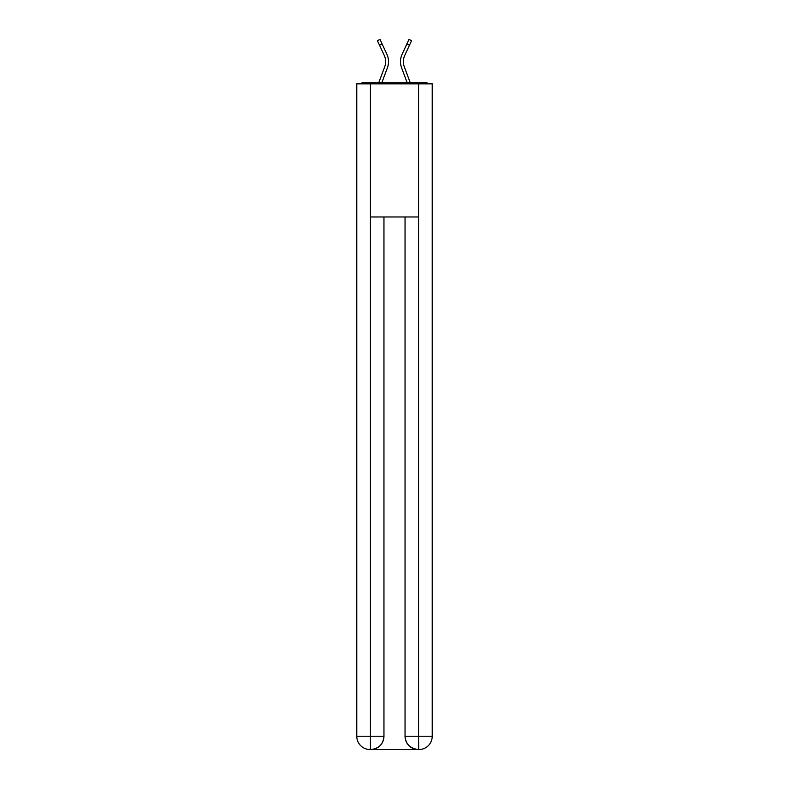 <?xml version="1.0" encoding="UTF-8"?>
<svg xmlns="http://www.w3.org/2000/svg" width="789" height="789" viewBox="0 0 789 789"><rect width="100%" height="100%" fill="white"/><g stroke="black" fill="none" stroke-linecap="round" stroke-linejoin="round"><path stroke-width="1.18" d="M432.224 89.601L432.224 184.804M356.776 138.203L356.776 184.804M356.441 138.203L356.776 89.601M428.378 83.831A3.324 3.324 0 0 0 425.902 82.727L363.098 82.727A3.334 3.334 0 0 0 360.622 83.831M425.902 82.727L411.809 82.727M377.191 82.727L363.098 82.727M381.837 82.727L387.389 67.854A17.752 17.752 0 0 0 386.857 54.165L382.132 43.977L379.519 45.19L377.408 40.663M379.519 45.19L384.243 55.378A14.863 14.863 0 0 1 384.687 66.838L378.759 82.717M407.163 82.727L401.611 67.854A17.752 17.752 0 0 1 402.143 54.165L408.968 39.45L411.582 40.663L404.757 55.378A14.863 14.863 0 0 0 404.313 66.838L410.241 82.717M370.09 749.55A13.314 13.314 0 0 1 356.776 736.236L383.957 736.236L383.957 216.975L383.957 736.236A13.314 13.314 0 0 1 370.643 749.55L370.09 749.55A13.314 13.314 0 0 1 356.776 736.236L356.776 83.831L370.426 83.831L370.426 216.975L418.574 216.975L418.574 83.831L370.426 83.831M418.574 83.831L432.224 83.831L432.224 736.236A13.314 13.314 0 0 1 418.91 749.55L418.357 749.55A13.314 13.314 0 0 1 405.043 736.236L405.043 216.975L405.043 736.236C405.714 744.086 410.152 748.524 418.357 749.55L370.643 749.55C378.878 748.692 383.316 744.254 383.957 736.236M405.043 736.236L418.574 736.236L418.683 749.55M370.426 216.975L370.426 749.55M384.687 66.838L378.759 82.727L384.687 66.838A14.863 14.863 0 0 0 385.624 61.641A14.863 14.863 0 0 1 384.687 66.838A14.863 14.863 0 0 0 385.624 61.641A14.863 14.863 0 0 1 384.687 66.838A14.863 14.863 0 0 0 385.624 61.641A14.863 14.863 0 0 1 384.687 66.838A14.863 14.863 0 0 0 385.624 61.641A14.863 14.863 0 0 1 384.687 66.838A14.863 14.863 0 0 0 385.624 61.641A14.863 14.863 0 0 1 384.687 66.838A14.863 14.863 0 0 0 384.243 55.378A14.863 14.863 0 0 1 385.624 61.641M403.376 61.641A14.863 14.863 0 0 0 404.313 66.838L410.241 82.727L404.313 66.838A14.863 14.863 0 0 1 403.376 61.641A14.863 14.863 0 0 0 404.313 66.838A14.863 14.863 0 0 1 403.376 61.641A14.863 14.863 0 0 0 404.313 66.838A14.863 14.863 0 0 1 403.376 61.641A14.863 14.863 0 0 0 404.313 66.838A14.863 14.863 0 0 1 403.376 61.641A14.863 14.863 0 0 0 404.313 66.838A14.863 14.863 0 0 1 403.376 61.641A14.863 14.863 0 0 0 404.313 66.838A14.863 14.863 0 0 1 404.757 55.378A14.863 14.863 0 0 0 403.376 61.641A14.863 14.863 0 0 1 404.757 55.378A14.863 14.863 0 0 0 403.376 61.641A14.863 14.863 0 0 1 404.757 55.378A14.863 14.863 0 0 0 403.376 61.641A14.863 14.863 0 0 1 404.757 55.378A14.863 14.863 0 0 0 403.376 61.641A14.863 14.863 0 0 1 404.757 55.378A14.863 14.863 0 0 0 403.376 61.641A14.863 14.863 0 0 1 404.757 55.378A14.863 14.863 0 0 0 403.376 61.641M377.418 40.663L380.032 39.45L382.132 43.977M418.574 216.975L418.574 736.236L432.224 736.236M409.481 45.19L406.868 43.977"/></g></svg>
